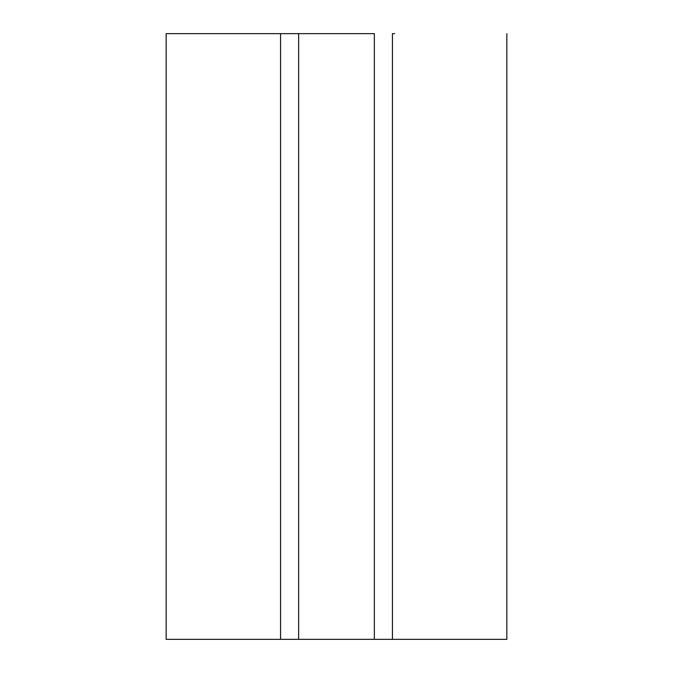 <?xml version="1.0" encoding="UTF-8"?>
<svg xmlns="http://www.w3.org/2000/svg" width="673" height="673" viewBox="0 0 673 673"><rect width="100%" height="100%" fill="white"/><g stroke="black" fill="none" stroke-linecap="round" stroke-linejoin="round"><path stroke-width="1.01" d="M166.147 639.35L166.147 33.65L166.147 639.35L506.853 639.35L392.435 639.35L392.435 33.65L392.435 639.35L374.356 639.35L374.356 33.65L298.644 33.65L298.644 639.35L298.644 33.65L280.565 33.65L280.565 639.35L280.565 33.65L166.147 33.65L374.356 33.65L374.356 639.35L166.147 639.35M394.672 33.65L392.435 33.65M506.853 33.65L506.853 639.35"/></g></svg>
